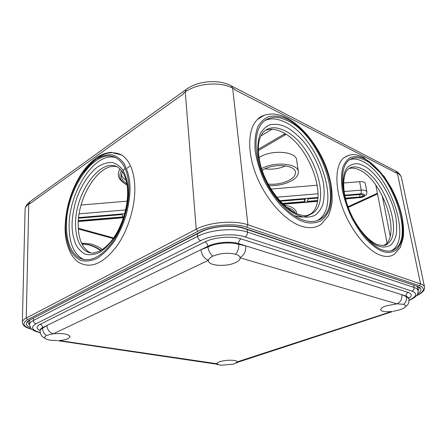 <?xml version="1.0" encoding="UTF-8"?>
<svg xmlns="http://www.w3.org/2000/svg" width="447" height="447" viewBox="0 0 447 447"><rect width="100%" height="100%" fill="white"/><g stroke="black" fill="none" stroke-linecap="round" stroke-linejoin="round"><path stroke-width="0.67" d="M46.415 335.429L53.428 333.73L208.481 260.316L208.464 260.83C208.403 265.892 226.478 267.032 235.435 262.657C238.631 261.165 240.19 259.556 240.106 257.824L396.869 303.843L386.253 305.843C382.459 307.173 380.609 308.486 380.699 309.782C381.548 311.531 385.213 312.107 391.701 311.514L237.228 361.863C237.469 359.768 225.523 359.651 219.756 361.724C217.829 362.388 216.873 363.059 216.89 363.735L59.077 340.525C62.887 340.262 65.882 339.659 68.056 338.714L70.112 336.72C68.676 334.088 63.116 333.093 53.428 333.73C49.477 332.68 47.321 329.936 46.963 325.5L42.571 328.254C42.661 331.311 43.94 333.702 46.415 335.429L44.51 337.334C44.666 338.647 46.695 339.614 50.595 340.234L57.356 340.62M238.871 361.891L237.189 362.148L233.652 364.098L220.807 365.283L216.946 363.936L215.141 363.964M404.747 307.497L407.692 304.647C408.642 303.681 409.055 301.669 408.949 298.624L406.351 296.652L401.831 294.696C402.272 299.082 400.618 302.133 396.869 303.843L403.82 304.312L405.764 305.742C405.837 307.095 403.909 308.436 399.981 309.771L393.259 311.341M212.822 256.181C210.062 253.79 208.453 250.722 208 246.984L207.939 246.258L200.904 249.717C201.765 255.092 204.29 258.629 208.481 260.316C208.727 258.852 210.174 257.472 212.822 256.181C220.337 253.164 227.909 252.521 235.535 254.242C238.234 255.075 239.748 256.198 240.078 257.612C244.079 255.226 246.001 251.315 245.85 245.884L238.67 243.637L238.743 244.364C239 248.119 237.927 251.41 235.535 254.242M121.752 155.042L110.99 152.338C107.436 152.69 103.905 153.684 100.402 155.327C93.345 159.238 86.93 165.507 81.158 174.123C70.928 190.528 65.592 208.38 65.133 227.674C64.647 245.526 72.699 260.601 81.103 263.523C92.305 268.362 104.252 262.523 116.93 245.995C128.412 229.786 135.665 205.24 134.77 185.634C133.821 170.357 129.479 160.16 121.752 155.042C109.314 149.002 96.72 154.824 83.963 172.508M264.406 115.192L257.617 119.288C247.85 128.473 246.828 151.511 256.299 175.358C265.725 199.2 284.292 220.075 300.283 225.819C308.961 228.836 316.074 228.166 321.622 223.818L328.159 216.041C330.093 211.833 331.383 207.168 332.02 202.044C332.719 191.238 330.802 179.649 326.276 167.279C318.225 146.085 302.809 126.372 286.996 118.075C283.582 116.6 282.409 115.214 273.318 113.991C266.015 114.063 260.785 115.829 257.617 119.288M348.833 155.277L343.788 157.841C335.267 164.814 334.384 185.823 342.704 208.229C350.979 230.641 367.155 250.476 380.341 255.181C385.962 257.165 390.661 256.824 394.45 254.159L400.389 247.353L403.2 237.877C404.049 230.652 403.44 222.64 401.372 213.845C399.143 204.994 395.791 196.356 391.326 187.93L384.029 176.291L364.048 157.629C357.293 154.623 351.934 152.606 343.788 157.841M115.399 157.567C94.725 151.287 68.223 193.098 69.14 227.143C69.374 243.134 73.789 253.7 82.399 258.841L84.405 259.696M128.92 186.701C128.093 172.57 124.121 163.155 116.997 158.445C96.675 144.683 65.379 189.383 66.497 226.422C66.698 242.453 71.09 253.041 79.672 258.182C89.931 262.646 100.866 257.288 112.476 242.095C122.992 227.216 129.669 204.72 128.92 186.701M317.353 220.606L319.37 219.226C341.346 203.184 317.431 137.095 285.449 122.355C277.648 118.438 270.765 117.846 264.803 120.578M287.946 120.869C277.973 115.879 269.748 116.22 263.266 121.875C254.315 130.261 253.415 151.36 262.065 173.224C270.681 195.088 287.628 214.342 302.301 219.768C310.335 222.64 316.917 222.047 322.036 218.002C343.927 201.971 319.907 135.72 287.946 120.869M391.427 250.706L392.606 249.962C411.776 237.692 389.281 173.397 362.646 161.423C357.773 158.97 353.421 158.406 349.588 159.724M365.07 160.205C358.516 156.908 353.046 156.986 348.654 160.434C340.849 166.798 340.089 186.053 347.705 206.592C355.276 227.126 370.049 245.397 382.14 249.839C387.348 251.728 391.695 251.432 395.187 248.951C414.268 236.698 391.673 172.263 365.07 160.205M294.271 215.633C300.971 217.879 306.486 217.287 310.81 213.862C329.523 200.262 309.179 144.079 281.973 132.038C275.57 128.932 269.904 128.451 264.965 130.597M383.951 245.453L384.906 244.85C401.261 234.468 382.185 179.806 359.5 170.016C355.527 168.083 351.962 167.619 348.805 168.631M117.12 166.826C99.625 161.848 77.27 197.032 78.208 225.718C78.488 239.111 82.242 247.968 89.484 252.287L91.21 253.03M81.516 243.118L90.769 243.939C94.825 245.012 98.698 246.884 102.38 249.543M261.568 168.659C274.218 161.25 298.093 163.362 298.367 171.659C298.657 175.151 296.104 178.353 290.718 181.253C284.163 184.477 276.916 185.924 268.977 185.594M258.942 157.59L259.914 157.009C272.368 149.354 296.355 151.522 296.668 160.076L298.367 171.659M286.605 207.313L289.064 208.112C292.271 209.375 294.294 210.984 295.126 212.94M283.839 204.877L289.885 206.475C294.383 208.302 296.618 210.682 296.59 213.616M126.864 183.84C123.311 181.538 121.444 178.873 121.266 175.844L122.377 171.648M123.327 170.251L125.071 168.413M121.383 174.291C121.997 176.543 123.579 178.571 126.121 180.364M265.088 168.782C272.156 169.776 278.978 168.804 285.56 165.871M262.138 170.385L263.406 169.631C274.313 163.144 295.188 164.921 295.428 172.168C295.679 175.179 293.478 177.94 288.835 180.448C282.465 183.549 275.564 184.756 268.139 184.075M290.723 210.386L290.064 209.487M29.943 203.161L29.932 203.664L183.432 93.898L183.387 93.306L185.259 91.965L196.227 229.194L26.261 318.035L28.77 204L29.943 203.161L29.932 203.664M396.254 172.978L396.154 172.492L396.254 172.978L234.697 89.724L234.636 89.137L232.647 88.115C220.293 81.326 196.864 83.22 185.259 91.965M396.154 172.492L397.372 173.123L420.543 283.895L247.906 224.813L232.647 88.115M28.77 204C26.379 205.743 25.144 207.637 25.077 209.671L22.35 322.309C22.406 320.817 23.708 319.393 26.261 318.035L27.569 319.683L197.792 231.395C208.403 224.97 235.809 222.656 246.716 227.244L419.543 285.728C425.477 288.119 424.443 291.438 416.453 295.685M419.543 285.728L420.543 283.895C422.935 284.728 424.281 285.812 424.572 287.147L401.462 177.682C401.065 175.867 399.702 174.347 397.372 173.123M30.508 327.774C25.222 325.204 24.948 322.628 29.698 320.035L200.06 232.099C209.732 226.283 234.563 224.182 244.509 228.333L417.481 286.438C422.108 288.091 422.164 290.572 417.66 293.88M124.456 183.415C118.125 179.186 116.678 174.358 120.098 168.927M271.055 189.087L317.314 185.209M343.587 183.002L359.634 181.655C362.93 181.482 364.825 182.102 365.311 183.516L366.886 191.931C366.406 190.545 364.506 189.936 361.193 190.115L361.182 193.808C364.864 193.998 365.428 194.981 362.88 196.753L359.829 197.529L345.548 198.736M81.08 205.028L127.127 201.167M260.808 135.972L272.044 129.278M286.046 134.357L258.293 150.639M127.054 185.075C119.93 180.962 118.092 176.107 121.539 170.508M258.271 149.242L284.979 133.687M293.053 211.833L288.343 208.688M280.235 201.234L305.267 199.122L304.753 201.575L282.375 203.463M344.872 195.792L360.958 194.434L363.238 195.155C363.109 196.037 362.048 196.624 360.053 196.915L345.402 198.15M317.599 200.496L307.458 201.351L307.989 198.893L317.901 198.06M78.571 218.22L122.182 214.543L122.959 216.901L78.365 220.656M304.753 201.575L304.401 199.2M125.534 178.331L124.232 174.961M127.199 168.223L129.714 166.217M408.787 297.881L406.234 296.07L245.85 245.884L238.743 244.364C230.786 241.715 215.778 242.995 208 246.984L200.904 249.717L42.577 327.657L42.571 328.254C40.912 329.081 40.068 329.953 40.04 330.869C40.493 333.915 41.28 335.831 42.398 336.619L45.868 338.91M40.046 330.506C36.106 328.579 36.09 326.533 39.995 324.382L204.877 241.95C213.979 237.195 231.686 235.692 241 238.877L408.217 292.427C412.028 293.824 412.246 295.763 408.871 298.244M241 238.877C239.385 239.871 238.609 241.458 238.67 243.637C230.713 240.983 215.717 242.257 207.939 246.258C207.592 244.101 206.57 242.665 204.877 241.95M39.995 324.382C41.582 324.813 42.443 325.902 42.577 327.657C40.917 328.489 40.074 329.361 40.046 330.277L40.04 330.869M408.217 292.427C406.709 293.12 406.049 294.338 406.234 296.07L406.351 296.652C406.815 299.652 405.971 302.206 403.82 304.312M409.1 300.261C416.705 296.49 417.682 293.439 412.045 291.12L245.079 236.916C233.703 232.96 211.811 234.815 200.692 240.687L36.039 323.74C30.329 327.176 31.715 330.121 40.202 332.568M409.094 300.473C415.229 297.495 414.978 297.015 416.364 295.785C417.593 294.729 418.168 293.014 418.079 290.651C417.794 289.338 416.448 288.27 414.039 287.455C414.229 289.198 413.564 290.421 412.045 291.12M36.039 323.74C34.43 323.304 33.564 322.203 33.43 320.438C30.865 321.773 29.558 323.181 29.508 324.651C30.446 327.942 31.419 329.607 32.43 329.651C34.587 330.657 31.709 330.238 40.247 332.78M200.692 240.687C198.976 239.966 197.943 238.514 197.602 236.346L33.43 320.438L33.469 318.337M245.079 236.916C246.716 235.904 247.498 234.306 247.431 232.116C234.709 227.579 210.029 229.669 197.602 236.346L197.395 233.792M413.615 285.393L414.039 287.455L247.431 232.116L247.146 229.54M65.636 226.97C65.541 219.98 66.871 211.152 69.62 200.474C73.878 185.969 83.22 168.804 95.278 159.652C101.324 155.981 107.012 154.377 112.353 154.841C117.198 156.461 121.12 159.411 124.126 163.703C127.797 170.899 129.742 178.342 129.965 186.036C130.39 193.59 129.094 203.385 126.071 215.415C123.439 223.74 119.735 232.032 114.952 240.29C109.543 248.051 103.626 254.08 97.206 258.36C90.858 261.177 85.148 261.774 80.086 260.148C75.655 257.489 72.218 253.779 69.777 249.013C66.916 241.419 65.536 234.072 65.636 226.97M302.535 221.36C296.847 219.421 289.812 214.359 281.431 206.173C275.721 199.742 270.239 191.774 264.993 182.275C260.243 172.017 256.964 161.607 255.142 151.041C254.477 141.096 255.433 132.888 257.997 126.412C261.238 121.254 265.054 117.919 269.446 116.416C276.168 115.471 282.264 116.483 287.739 119.461C293.182 122.126 299.585 127.401 306.96 135.29C316.806 146.683 327.025 165.574 330.568 184.689C331.685 193.92 331.406 201.938 329.718 208.749C327.333 214.526 324.215 218.661 320.359 221.153C314.219 223.567 308.274 223.634 302.535 221.36M382.414 251.275C377.983 249.778 372.357 245.532 365.54 238.536C360.841 232.999 356.22 226.065 351.683 217.734C347.47 208.693 344.341 199.423 342.296 189.925C341.15 180.901 341.324 173.347 342.827 167.262C344.922 162.322 347.57 159.015 350.783 157.338C355.795 156.014 360.478 156.545 364.825 158.92C369.127 161.015 374.346 165.468 380.47 172.274C388.711 182.164 397.724 198.999 401.59 216.376C403.004 224.791 403.267 232.155 402.378 238.469C400.892 243.866 398.752 247.789 395.958 250.242C391.416 252.728 386.901 253.069 382.414 251.275M128.11 189.846C127.931 183.203 126.261 176.738 123.098 170.458C120.506 166.697 117.108 164.083 112.907 162.613C108.258 162.132 103.296 163.462 98.016 166.602C87.45 174.47 79.242 189.45 75.521 202.133C73.118 211.47 71.973 219.186 72.079 225.288C72.017 231.485 73.258 237.877 75.806 244.453C77.974 248.571 81.002 251.756 84.896 254.013C89.333 255.366 94.311 254.796 99.826 252.304C105.391 248.554 110.51 243.324 115.17 236.608C119.288 229.49 122.484 222.343 124.747 215.169C127.35 204.815 128.473 196.378 128.11 189.846M75.582 224.992C74.459 193.601 101.128 155.897 118.332 167.491L122.305 171.547C123.568 172.754 127.624 181.935 127.551 190.651C128.339 208.436 120.366 231.373 109.191 243.537C106 246.817 102.81 249.359 99.608 251.175L93.881 252.991C91.21 253.209 88.847 252.745 86.796 251.611C79.577 247.286 75.839 238.413 75.582 224.992M286.136 127.144C281.347 124.607 276.039 123.797 270.212 124.719C266.406 126.088 263.115 129.043 260.333 133.575C258.137 139.229 257.338 146.353 257.93 154.953C259.506 164.066 262.339 173.028 266.429 181.851C270.938 190.025 275.654 196.887 280.571 202.441C287.801 209.52 293.88 213.917 298.825 215.644C303.809 217.65 309.006 217.644 314.397 215.616C317.795 213.498 320.56 209.945 322.7 204.95C324.226 199.044 324.522 192.059 323.589 184.008C320.56 167.295 311.598 150.745 302.96 140.833C296.495 133.971 290.885 129.412 286.136 127.144M310.81 213.862L313.436 212.621L309.704 214.851C306.502 216.03 302.591 215.806 297.97 214.174C284.588 209.341 268.613 190.126 261.931 169.776C258.154 158.517 257.746 146.672 259.009 141.503C260.048 137.179 261.64 133.871 263.791 131.586C269.223 126.887 276.112 126.551 284.46 130.58C311.648 142.716 332.076 199.044 313.436 212.621L307.34 215.448M358.298 227.635C366.769 238.726 373.536 244.855 378.609 246.023C382.515 247.61 386.471 247.353 390.466 245.252C392.935 243.157 394.841 239.776 396.176 235.111C396.997 229.629 396.807 223.215 395.606 215.873C389.259 187.5 371.066 168.558 363.467 165.798C358.561 162.764 353.471 163.054 348.202 166.67C342.726 171.838 341.771 182.739 345.335 199.373M384.906 244.85L387.448 243.827C386.465 245.632 383.224 245.911 377.726 244.677C367.68 241.095 354.739 225.199 348.263 207.469C341.514 189.657 342.938 173.257 348.152 169.122C351.839 166.256 356.427 166.155 361.914 168.826C384.571 178.683 403.736 233.463 387.448 243.827L383.185 245.559M100.966 250.432C97.267 247.755 93.378 245.878 89.299 244.8L81.879 243.889M30.653 201.178L29.899 201.72L28.804 203.977M185.281 91.948L186.148 89.467L186.863 88.953M397.344 173.106L395.941 171.156L395.109 170.726M230.523 85.45L231.339 85.869L232.613 88.098M246.716 227.244L247.906 224.813C234.72 219.974 209.09 222.137 196.227 229.194L197.792 231.395M32.022 329.338C23.043 326.478 21.562 323.259 27.569 319.683M417.481 286.438L243.906 228.451M416.917 286.499C418.694 287.292 419.47 287.846 419.241 288.159L418.124 290.891M244.509 228.333L243.52 228.322C232.853 224.506 211.42 226.305 200.96 231.954L200.06 232.099M29.698 320.035L200.619 232.127M29.508 324.908L27.831 322.332C27.463 322.069 28.262 321.292 30.234 320.007M377.531 193.964L348.235 207.402M113.208 238.53L78.326 228.976M348.001 206.754L377.391 193.244M392.952 250.197L392.885 249.856M390.164 236.027L382.207 195.607M78.281 228.238L113.622 237.944M359.634 181.655L361.193 190.115L344.129 191.551M318.074 193.741L276.794 197.216M125.629 209.934L79.153 213.839M284.303 134.117L284.493 135.458M345.615 198.993L359.829 197.529M317.493 201.1L282.934 204.011M279.721 200.669L317.951 197.451M344.749 195.194L361.182 193.808M78.638 217.6L124.679 213.722M123.568 217.449L78.326 221.259M360.053 196.915L359.617 194.546M215.096 363.953L58.244 340.748M392.483 311.598L238.91 361.869M218.019 364.713L215.957 364.093M236.234 363.065L238.111 362.148M408.832 298.048L408.949 298.624M417.247 286.622L418.079 290.651M29.591 320.37L29.508 324.651M88.64 244.867L81.93 243.995M363.696 196.725L366.233 194.719C366.596 194.59 366.814 193.657 366.886 191.931M400.993 176.381C399.959 174.168 398.277 172.425 395.941 171.156L231.339 85.869C218.862 78.985 197.73 80.711 186.148 89.467L29.899 201.72C27.239 203.91 25.708 206.095 25.311 208.274M22.35 322.309C22.663 324.22 23.35 325.489 24.429 326.12C26.138 327.059 24.373 327.042 32.229 329.5M416.28 295.88C422.27 293.092 425.036 290.181 424.572 287.147M79.672 258.182L82.399 258.841M322.036 218.002L319.37 219.226M395.187 248.951L392.606 249.962M86.796 251.611L89.484 252.287M88.847 244.922C92.931 246.012 96.837 247.923 100.575 250.661M387.018 242.827L375.815 185.125M317.443 201.368L283.18 204.257M363.467 196.836L359.645 197.809M123.484 217.717L78.309 221.528"/></g></svg>
